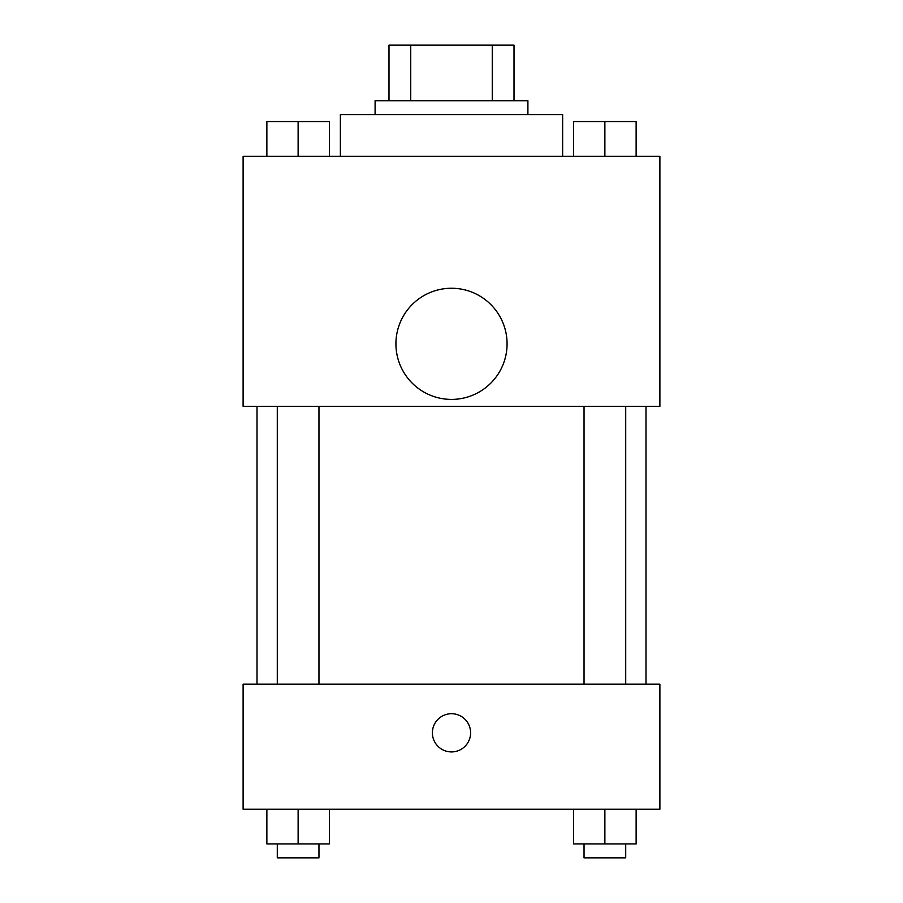 <?xml version="1.0" encoding="UTF-8"?>
<svg xmlns="http://www.w3.org/2000/svg" width="903" height="903" viewBox="0 0 903 903"><rect width="100%" height="100%" fill="white"/><g stroke="black" fill="none" stroke-linecap="round" stroke-linejoin="round"><path stroke-width="1.35" d="M410.741 100.718L410.741 45.15L388.99 45.15L388.99 100.718L388.99 45.15M410.741 45.15L514.01 45.15L514.01 100.718M492.259 100.718L492.259 45.15M375.095 114.613L375.095 100.718L527.905 100.718L527.905 114.613M562.637 156.287L562.637 114.613L340.363 114.613L340.363 156.287M243.11 156.287L659.89 156.287L659.89 406.35L243.11 406.35L243.11 156.287M451.5 399.408A55.568 55.568 0 0 1 403.37 316.05A55.568 55.568 0 0 1 499.63 316.05A55.568 55.568 0 0 1 451.5 399.408M243.11 684.192L659.89 684.192L659.89 809.223L243.11 809.223L243.11 684.192M451.5 751.917A19.098 19.098 0 0 1 434.953 723.269A19.098 19.098 0 0 1 468.047 723.269A19.098 19.098 0 0 1 451.5 751.917M573.608 809.223L573.608 843.955L636.13 843.955L636.13 809.223L636.13 843.955M604.875 843.955L604.875 809.223M625.711 843.955L625.711 857.85L584.038 857.85L584.038 843.955M266.87 809.223L266.87 843.955L329.392 843.955L329.392 809.223L329.392 843.955M298.125 843.955L298.125 809.223M318.962 843.955L318.962 857.85L277.289 857.85L277.289 843.955M573.608 156.287L573.608 121.555L636.13 121.555L636.13 156.287L636.13 121.555M604.875 156.287L604.875 121.555M625.711 121.555L584.038 121.555M266.87 156.287L266.87 121.555L329.392 121.555L329.392 156.287L329.392 121.555M298.125 156.287L298.125 121.555M318.962 121.555L277.289 121.555M645.995 684.192L645.995 406.35M257.005 684.192L257.005 406.35M584.038 406.35L584.038 684.192M625.711 406.35L625.711 684.192M318.962 684.192L318.962 406.35M277.289 684.192L277.289 406.35"/></g></svg>
